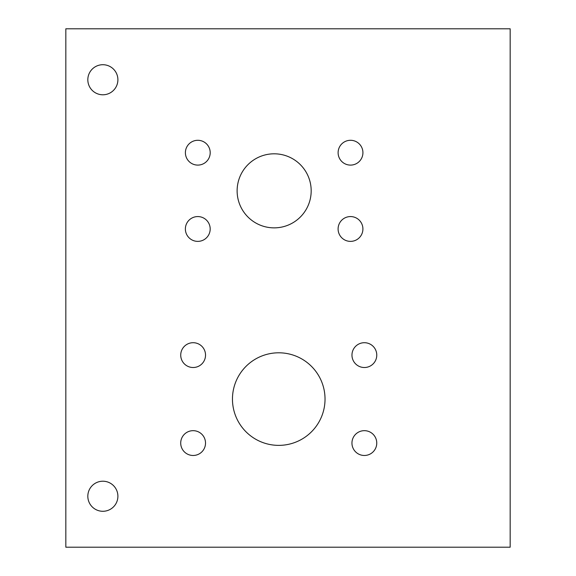 <?xml version="1.0" encoding="UTF-8"?>
<svg xmlns="http://www.w3.org/2000/svg" width="576" height="576" viewBox="0 0 576 576"><rect width="100%" height="100%" fill="white"/><g stroke="black" fill="none" stroke-linecap="round" stroke-linejoin="round"><path stroke-width="0.86" d="M87.826 496.246A15.034 15.034 0 0 1 110.376 483.228A15.034 15.034 0 0 1 110.376 509.27A15.034 15.034 0 0 1 87.826 496.246M87.826 79.754A15.034 15.034 0 0 1 110.376 66.73A15.034 15.034 0 0 1 110.376 92.772A15.034 15.034 0 0 1 87.826 79.754M351.95 443.074A12.406 12.406 0 0 1 370.555 432.331A12.406 12.406 0 0 1 370.555 453.816A12.406 12.406 0 0 1 351.95 443.074M351.965 355.111A12.406 12.406 0 0 1 370.57 344.369A12.406 12.406 0 0 1 370.57 365.854A12.406 12.406 0 0 1 351.965 355.111M180.727 355.111A12.406 12.406 0 0 1 199.332 344.369A12.406 12.406 0 0 1 199.332 365.854A12.406 12.406 0 0 1 180.727 355.111M180.713 443.074A12.406 12.406 0 0 1 199.318 432.331A12.406 12.406 0 0 1 199.318 453.816A12.406 12.406 0 0 1 180.713 443.074M232.459 399.089A46.289 46.289 0 0 1 301.889 358.999A46.289 46.289 0 0 1 301.889 439.171A46.289 46.289 0 0 1 232.459 399.089M338.098 228.974A12.406 12.406 0 0 1 356.71 218.232A12.406 12.406 0 0 1 356.71 239.717A12.406 12.406 0 0 1 338.098 228.974M338.112 152.698A12.406 12.406 0 0 1 356.724 141.955A12.406 12.406 0 0 1 356.724 163.44A12.406 12.406 0 0 1 338.112 152.698M185.393 152.698A12.406 12.406 0 0 1 203.998 141.955A12.406 12.406 0 0 1 203.998 163.44A12.406 12.406 0 0 1 185.393 152.698M185.378 228.974A12.406 12.406 0 0 1 203.983 218.232A12.406 12.406 0 0 1 203.983 239.717A12.406 12.406 0 0 1 185.378 228.974M237.125 190.836A37.03 37.03 0 0 1 292.666 158.767A37.03 37.03 0 0 1 292.666 222.905A37.03 37.03 0 0 1 237.125 190.836M65.83 547.2L510.17 547.2L510.17 28.8L65.83 28.8L65.83 547.2"/></g></svg>
